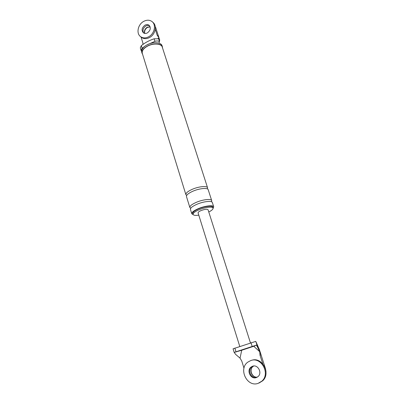 <?xml version="1.0" encoding="UTF-8"?>
<svg xmlns="http://www.w3.org/2000/svg" width="404" height="404" viewBox="0 0 404 404"><rect width="100%" height="100%" fill="white"/><g stroke="black" fill="none" stroke-linecap="round" stroke-linejoin="round"><path stroke-width="0.61" d="M140.814 36.809L141.819 37.628C144.112 39.006 146.672 38.976 149.51 37.547C155.434 34.603 157.363 25.356 152.727 22.24M149.606 25.836C148.465 25.215 147.208 25.255 145.849 25.962C143.021 28.048 142.309 30.411 143.708 33.052C142.309 30.411 143.021 28.048 145.849 25.962C147.208 25.255 148.465 25.215 149.606 25.836M148.627 36.789C154.591 33.83 156.505 24.498 151.808 21.412C149.429 19.826 146.743 19.806 143.753 21.351C137.698 24.427 135.936 33.961 140.92 36.875C143.218 38.259 145.783 38.229 148.627 36.789M144.96 25.184C141.738 27.785 141.254 30.366 143.501 32.926C144.662 33.643 145.96 33.633 147.399 32.901C150.601 30.345 151.121 27.775 148.945 25.194C147.768 24.427 146.44 24.422 144.96 25.184M147.253 27.204L150.086 26.72L147.253 27.204C144.859 28.825 143.986 30.891 144.627 33.396C143.986 30.891 144.859 28.825 147.253 27.204M144.794 33.421C144.258 30.956 145.152 28.952 147.475 27.396L150.142 26.881M258.999 383.048L262.64 380.821C271.21 373.362 261.999 356.474 251.692 360.302M253.086 366.08L251.707 366.872C247.112 370.246 251.308 379.184 256.732 377.437C251.308 379.184 247.112 370.246 251.707 366.872L253.086 366.08M258.04 383.401L261.954 381.083C270.619 373.533 261.176 356.495 250.823 360.54L247.819 362.13C238.188 368.801 246.905 387.386 258.04 383.401M252.611 366.201L250.99 367.084C246.294 370.534 250.748 379.634 256.217 377.634L258.065 376.568C262.519 372.902 257.883 364.186 252.611 366.201M257.343 377.114C252.111 378.003 248.748 369.625 253.02 366.489L252.843 366.539C248.526 369.705 252 378.164 257.262 377.164C252 378.164 248.526 369.705 252.843 366.539L253.672 365.994L250.99 367.084M253.02 366.489L253.768 365.984M155.298 26.911L155.181 26.22M155.565 27.159L159.716 40.041L159.05 43.172M159.464 41.496L158.323 37.946L158.131 38.804L154.126 38.784C149.091 40.491 144.819 42.794 141.314 45.687L140.294 47.869L141.077 50.404L142.102 48.233L141.314 45.687M158.323 37.946L158.085 38.779M155.272 29.28L157.181 35.224L158.555 36.436L158.479 37.077L157.181 35.224M142.935 44.425L142.885 42.945L141.021 36.961M162.605 48.182L162.085 45.778C161.186 42.132 152.793 41.602 146.864 44.94C142.885 47.253 141.163 49.677 141.698 52.207L142.642 54.474M159.418 41.708C158.469 40.865 156.979 40.743 154.939 41.339L146.95 44.895M162.469 46.97C161.57 43.329 153.177 42.814 147.243 46.147C143.258 48.46 141.531 50.879 142.067 53.404M207.434 188.936L207.6 187.845L162.241 47.046C161.363 43.486 153.156 42.986 147.359 46.238C143.46 48.5 141.774 50.864 142.294 53.333L185.896 194.688L186.663 195.486M208.777 212.004C211.797 210.474 213.216 209.181 213.034 208.131C212.721 206.318 204.949 207.222 198.935 209.833C194.885 211.625 192.93 213.155 193.077 214.423C193.536 215.388 195.44 215.63 198.788 215.15M213.07 208.434L213.721 206.843C213.378 204.838 204.823 205.828 198.207 208.701C193.758 210.676 191.612 212.363 191.779 213.761L193.223 214.691M213.034 208.131L212.726 207.171C212.413 205.348 204.641 206.242 198.632 208.853C194.582 210.651 192.632 212.186 192.779 213.458L193.077 214.423M145.238 45.935L142.102 48.233M141.562 51.081L141.077 50.404M207.6 187.845C207.186 185.638 198.672 186.431 192.153 189.355C187.769 191.37 185.683 193.147 185.896 194.688M213.721 206.843L212.332 202.535C211.974 200.485 203.429 201.424 196.834 204.313C192.4 206.298 190.269 208.004 190.446 209.434L191.779 213.761M211.464 201.763L211.716 200.626C211.348 198.551 202.808 199.475 196.228 202.369C191.799 204.353 189.673 206.07 189.855 207.52L190.713 208.302M211.716 200.626L208.206 189.723C207.797 187.537 199.278 188.35 192.753 191.274C188.365 193.284 186.269 195.051 186.476 196.576L189.855 207.52M235.648 354.389L234.174 352.389L256.51 345.061L259.737 351.733L253.773 346.273L241.708 350.253L240.042 358.141L235.648 354.389M241.708 350.253L234.28 352.394M256.51 345.061L253.773 346.273M234.174 352.389L233.068 348.809L255.752 341.38L257.737 347.137M265.398 368.433L259.424 349.702L256.116 342.097M259.989 355.141L261.085 354.869L259.747 351.758L259.989 355.141L262.772 363.792M265.448 368.418L266.009 371.564M240.042 358.141L241.759 361.035L243.981 368.18M250.45 342.88L208.06 209.742C207.131 208.918 204.783 209.201 201.02 210.585C198.99 211.479 198.011 212.246 198.081 212.888L239.754 346.38M154.939 41.339L154.126 38.784M234.85 348.071L235.966 351.672M250.995 342.708L252.152 346.334M149.44 25.634L148.945 25.194M141.819 37.628L140.92 36.875M262.64 380.821L261.954 381.083"/></g></svg>
